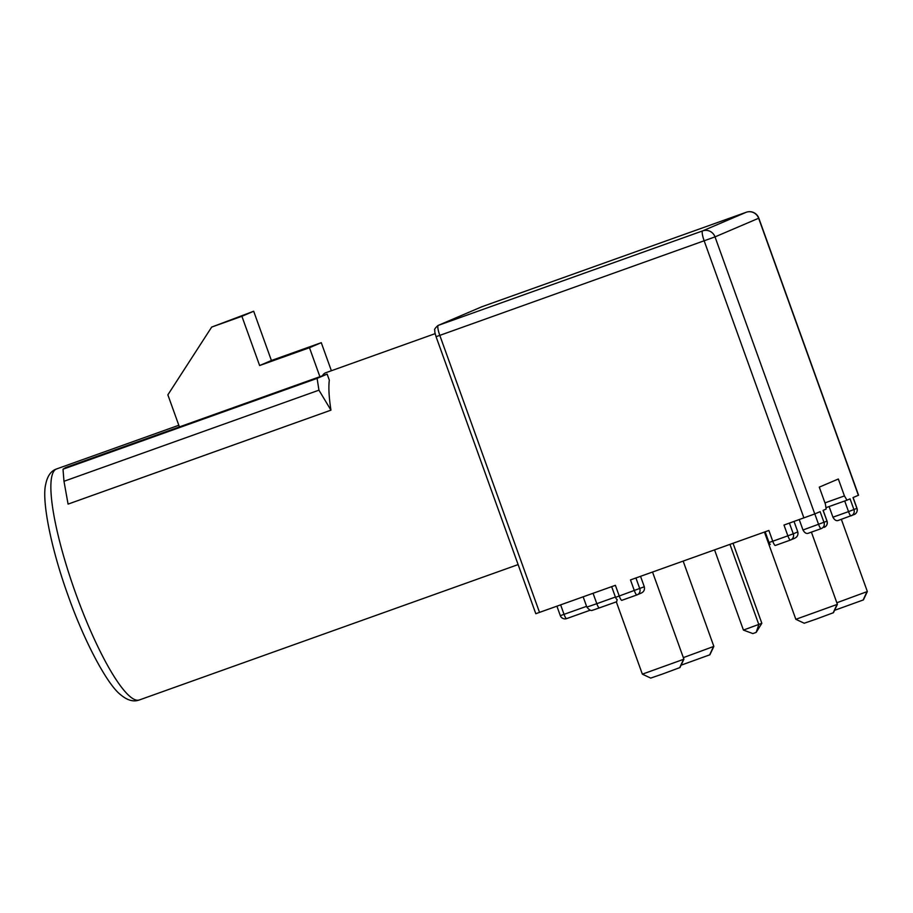 <?xml version="1.0" encoding="UTF-8"?>
<svg xmlns="http://www.w3.org/2000/svg" width="913" height="913" viewBox="0 0 913 913"><rect width="100%" height="100%" fill="white"/><g stroke="black" fill="none" stroke-linecap="round" stroke-linejoin="round"><path stroke-width="1.37" d="M824.131 527.372A4.907 4.907 0 0 0 827.03 521.118L823.07 510.39L826.162 509.066L825.386 504.067L819.292 487.143L838.339 479.005L844.434 495.93L846.979 500.176L825.945 507.685M824.211 525.717A4.907 0.959 70.3 0 1 824.074 527.394A4.907 4.816 66.9 0 0 826.95 521.163L802.984 529.996C804.501 532.713 806.19 533.831 808.051 533.329L821.129 528.661A4.907 4.907 0 0 0 821.392 528.547A4.907 4.816 -113.1 0 0 824.005 522.419L820.125 511.645L814.761 513.939L715.016 236.889L758.817 218.173L858.551 495.211L853.016 497.585L856.896 508.358L848.531 511.622A4.907 0.959 70.3 0 0 851.076 515.856A4.907 4.816 -113.1 0 0 853.952 509.625L850.071 498.852L846.979 500.176M63.008 469.214L63.978 481.288L318.945 390.171L330.951 410.154A122.696 24 -109.7 0 1 329.319 380.162L327.139 374.113L65.599 467.582L63.008 469.214L317.108 378.393L327.139 374.113M330.951 410.154L68.076 504.102L63.978 481.288M322.403 375.802A122.696 24 -109.7 0 1 325.61 372.801L435.159 333.644M319.904 376.692L309.473 347.716L321.273 342.683L331.373 370.735M309.473 347.716L259.623 365.531L241.888 316.286L211.679 327.082L167.866 394.85L179.405 426.907M259.623 365.531L271.412 360.498L321.273 342.683M211.679 327.082L253.677 311.242L271.412 360.498M253.677 311.242L241.888 316.286M318.945 390.171L317.108 378.393M733.036 543.269L761.841 623.294L743.422 630.084L714.548 549.877M729.955 544.365L758.829 624.572L756.181 632.389L752.86 633.576L743.422 630.084M761.841 623.294L756.181 632.389M683.346 657.622L713.852 646.393L709.915 654.769L681.087 665.189M642.353 674.159L683.905 659.197L679.968 667.563L662.541 674.022L650.718 678.097L642.353 674.159L616.321 601.861M814.761 513.939L783.982 525.055L787.862 535.828L772.752 541.238A4.907 0.959 -109.7 0 0 775.297 545.472L790.407 540.074A4.907 4.816 -113.1 0 0 793.283 533.831L787.862 535.828A4.907 0.959 70.3 0 0 790.407 540.074L794.436 538.35C797.289 537.118 798.407 534.972 797.791 531.902L793.283 533.831L789.414 523.115M769.1 542.47L772.752 541.238L768.872 530.464L630.484 579.915L634.364 590.688A4.907 0.959 70.3 0 0 636.909 594.934L640.937 593.21C643.791 591.978 644.92 589.832 644.304 586.762L615.613 597.33M836.833 602.763L867.35 591.533L863.413 599.909L834.573 610.329M844.708 500.986L848.531 511.622L832.93 517.192C834.459 519.919 836.148 521.038 837.997 520.536L854.032 514.601A4.907 4.816 66.9 0 0 856.896 508.358M795.839 619.299L837.404 604.338L833.455 612.703L816.039 619.162L804.216 623.237L795.839 619.299L764.432 532.051M802.984 529.996L799.24 519.6M794.036 521.471L797.791 531.902M635.927 577.975L639.785 588.691A4.907 4.816 66.9 0 1 636.909 594.934L621.81 600.332A4.907 0.959 -109.7 0 1 619.265 596.098L615.385 585.324L535.805 613.707L436.06 336.669L439.804 335.379A9.815 1.917 -109.7 0 1 438.24 325.393L481.87 306.745L746.252 212.261A9.815 9.621 66.9 0 1 758.646 218.253L858.38 495.303M615.408 597.034L596.805 603.687A4.907 0.959 -109.7 0 0 599.339 607.921A4.907 0.959 -109.7 0 1 599.339 607.921L616.663 601.735L617.177 599.533M832.93 517.192L829.107 506.555M586.568 606.335L560.32 615.67L556.919 606.209M562.031 617.861A4.907 4.816 -113.1 0 0 566.596 618.626A4.907 0.959 -109.7 0 1 565.489 617.542A4.907 0.959 -109.7 0 1 564.051 614.381L560.639 604.885M640.538 576.331L644.304 586.762M824.964 502.892L844.434 495.93M539.537 612.429L439.804 335.379L715.016 236.889A9.815 9.621 -113.1 0 0 702.622 230.898A9.815 1.917 70.3 0 0 704.185 240.884L803.919 517.933M56.697 468.905L55.898 469.225C50.729 471.199 47.316 476.289 45.661 484.483C41.77 499.81 50.352 546.271 67.699 594.477C84.829 643.174 107.974 685.343 120.71 694.793C127.364 700.385 133.56 702.108 139.29 699.986A122.696 24 -109.7 0 1 75.882 593.895A122.696 24 -109.7 0 1 56.435 469.008A122.696 24 -109.7 0 1 56.697 468.905L178.811 425.264M866.962 591.727L863.139 600.046M814.807 513.916L818.584 524.416A4.907 0.959 70.3 0 0 821.129 528.661M837.016 604.52L833.192 612.84M746.298 212.238A9.815 1.917 70.3 0 0 746.275 212.25A9.815 1.917 70.3 0 0 746.252 212.261L702.622 230.898L438.24 325.393A4.907 4.816 -113.1 0 0 437.978 325.496L481.893 306.745L746.275 212.25A9.815 9.815 0 0 1 758.817 218.173M713.475 646.587L709.641 654.906M566.471 618.672A4.907 4.907 0 0 0 566.585 618.626L590.197 610.192M593.062 593.29L596.805 603.687L586.854 607.111L583.156 596.84M683.517 659.38L679.694 667.7M436.152 336.623L436.06 336.669C434.2 330.346 434.942 331.75 434.793 330.186C434.109 329.582 435.17 328.018 437.978 325.496M139.29 699.986L518.128 564.588M857.261 510.378A4.907 4.907 0 0 0 856.987 508.324L853.107 497.551M611.664 586.648L615.522 597.376A4.907 4.907 0 0 0 616.777 599.282M616.674 601.735L593.324 610.021C592.72 609.53 591.521 612.76 586.854 607.111M765.151 531.788L769.02 542.516A4.907 4.907 0 0 0 770.264 544.422M867.35 591.533L841.352 519.337M837.404 604.326L811.406 532.131M827.03 521.118L823.161 510.344M560.434 615.967A4.907 4.907 0 0 0 562.077 617.987M713.852 646.393L683.152 561.096M683.905 659.186L652.533 572.04"/></g></svg>
